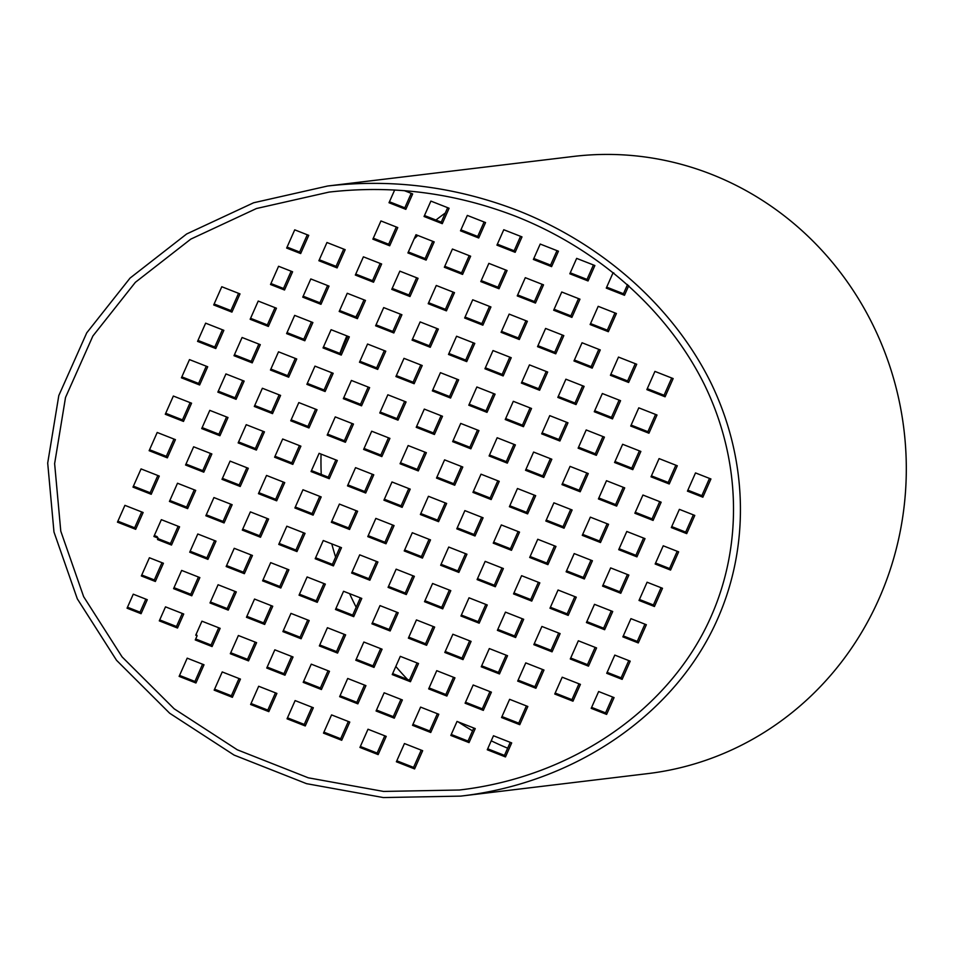 <?xml version="1.0" encoding="UTF-8"?>
<svg xmlns="http://www.w3.org/2000/svg" width="954" height="954" viewBox="0 0 954 954"><rect width="100%" height="100%" fill="white"/><g stroke="black" fill="none" stroke-linecap="round" stroke-linejoin="round"><path stroke-width="1.43" d="M711.434 615.724C743.094 543.541 740.59 459.184 704.589 384.999C668.038 310.992 599.064 249.352 515.935 216.391C455.141 192.911 392.845 184.814 329.023 192.1L256.459 208.521L190.812 239.108L135.349 282.336L92.872 336.023L65.516 397.484L54.628 463.632L60.782 531.163L83.642 596.679L122.088 656.901L174.177 708.81L237.296 749.796L308.285 777.808L383.58 791.438L459.411 790.007C572.412 776.997 670.829 708.929 711.434 615.724M717.897 618.275C750.214 544.615 747.662 458.54 710.921 382.828C673.631 307.319 603.25 244.415 518.416 210.786C456.394 186.829 392.821 178.565 327.699 186.006L253.657 202.761L186.662 233.968L130.066 278.079L86.731 332.851L58.802 395.576L47.7 463.072L53.973 531.986L77.31 598.838L116.531 660.287L169.681 713.246L234.088 755.079L306.532 783.663L383.365 797.568L460.746 796.113C576.037 782.84 676.469 713.377 717.897 618.275M327.699 186.006L573.557 156.432A310.813 295.406 83.1 0 1 734.878 184.754A310.813 295.406 83.1 0 1 902.818 516.317A310.813 295.406 83.1 0 1 647.802 773.611L460.746 796.113M507.659 748.186A304.6 289.491 83.1 0 1 491.238 740.805M472.564 730.824A304.6 289.491 83.1 0 1 458.218 721.904M407.537 679.451A304.6 289.491 83.1 0 1 395.815 666.464M356.176 607.233A304.6 289.491 83.1 0 1 349.605 593.65M335.617 557.088A304.6 289.491 83.1 0 1 331.777 543.863M321.236 474.412A304.6 289.491 83.1 0 1 321.045 454.092M339.886 353.409A304.6 289.491 83.1 0 1 346.862 335.891M355.89 316.919A304.6 289.491 83.1 0 1 359.288 310.551M414.119 238.929A304.6 289.491 83.1 0 1 417.828 235.447M435.942 220.04A304.6 289.491 83.1 0 1 445.291 213.028M239.013 678.532L231.369 695.776L214.59 689.182M275.456 692.854L267.812 710.098L251.033 703.503M311.886 707.176L304.243 724.42L287.476 717.825M348.329 721.498L340.685 738.742L323.919 732.147M384.772 735.82L377.128 753.064L360.362 746.469M421.215 750.142L413.571 767.386L396.804 760.791M255.159 642.09L247.515 659.345L230.737 652.751M291.59 656.412L283.958 673.667L267.18 667.073M328.033 670.734L320.389 687.989L303.622 681.394M364.476 685.055L356.832 702.311L340.065 695.716M400.918 699.377L393.275 716.633L376.508 710.038M437.361 713.699L429.717 730.955L412.951 724.36M198.42 577.015L190.776 594.259L174.01 587.676M234.863 591.337L227.219 608.58L210.44 601.998M271.306 605.659L263.662 622.902L246.883 616.32M307.737 619.981L300.093 637.224L283.326 630.642M344.179 634.303L336.535 651.546L319.769 644.964M380.622 648.625L372.978 665.868L356.212 659.286M417.065 662.947L409.421 680.19L392.654 673.607M453.508 677.268L445.864 694.512L429.097 687.929M489.951 691.59L482.307 708.834L465.528 702.251M526.393 705.912L518.749 723.156L501.971 716.573M214.567 540.584L206.923 557.828L190.144 551.233M251.009 554.906L243.365 572.15L226.587 565.555M287.44 569.228L279.808 586.471L263.03 579.877M323.883 583.55L316.239 600.793L299.473 594.199M360.326 597.872L352.682 615.115L335.915 608.521M396.769 612.194L389.125 629.437L372.358 622.843M433.211 626.516L425.567 643.759L408.801 637.165M469.654 640.838L462.01 658.081L445.232 651.487M506.097 655.159L498.453 672.403L481.675 665.809M542.528 669.481L534.896 686.725L518.117 680.13M157.827 475.497L150.183 492.753L133.417 486.158M194.27 489.819L186.626 507.075L169.86 500.48M230.713 504.141L223.069 521.397L206.291 514.802M267.156 518.463L259.512 535.719L242.733 529.124M303.587 532.785L295.943 550.041L279.176 543.446M340.029 547.107L332.386 564.363L315.619 557.768M376.472 561.429L368.828 578.684L352.062 572.09M412.915 575.751L405.271 593.006L388.505 586.412M449.358 590.073L441.714 607.328L424.947 600.734M485.801 604.395L478.157 621.65L461.378 615.056M522.243 618.717L514.6 635.972L497.821 629.378M558.674 633.039L551.03 650.294L534.264 643.7M595.117 647.361L587.473 664.616L570.707 658.021M173.974 439.067L166.33 456.31L149.563 449.728M210.417 453.388L202.773 470.632L185.994 464.049M246.859 467.71L239.215 484.954L222.437 478.371M283.29 482.032L275.658 499.276L258.88 492.693M319.733 496.354L312.089 513.598L295.323 507.015M356.176 510.676L348.532 527.92L331.765 521.337M392.619 524.998L384.975 542.242L368.208 535.659M429.061 539.32L421.418 556.564L404.651 549.981M465.504 553.642L457.86 570.886L441.082 564.303M501.947 567.964L494.303 585.207L477.525 578.625M538.378 582.286L530.746 599.529L513.967 592.947M574.821 596.608L567.177 613.851L550.41 607.269M611.264 610.93L603.62 628.185L586.853 621.591M190.12 402.636L182.476 419.879L165.71 413.285M226.563 416.958L218.919 434.201L202.141 427.607M263.006 431.28L255.362 448.523L238.583 441.929M299.437 445.601L291.793 462.845L275.026 456.25M335.88 459.923L328.236 477.167L311.469 470.572M372.322 474.245L364.678 491.489L347.912 484.894M408.765 488.567L401.121 505.811L384.355 499.216M445.208 502.889L437.564 520.133L420.797 513.538M481.651 517.211L474.007 534.455L457.228 527.86M518.094 531.533L510.45 548.777L493.671 542.182M554.524 545.855L546.88 563.098L530.114 556.504M590.967 560.177L583.323 577.42L566.557 570.826M627.41 574.499L619.766 591.742L603 585.148M206.267 366.193L198.623 383.448L181.844 376.854M242.71 380.515L235.066 397.77L218.287 391.176M279.14 394.837L271.508 412.092L254.73 405.498M315.583 409.159L307.939 426.414L291.173 419.82M352.026 423.481L344.382 440.736L327.616 434.142M388.469 437.803L380.825 455.058L364.058 448.463M424.912 452.124L417.268 469.38L400.501 462.785M461.354 466.446L453.71 483.702L436.932 477.107M497.797 480.768L490.153 498.024L473.375 491.429M534.228 495.09L526.596 512.346L509.818 505.751M570.671 509.412L563.027 526.668L546.26 520.073M607.114 523.734L599.47 540.99L582.703 534.395M643.556 538.056L635.913 555.311L619.146 548.717M222.413 329.762L214.769 347.006L197.991 340.423M258.856 344.084L251.212 361.327L234.434 354.745M295.287 358.406L287.643 375.649L270.876 369.067M331.73 372.728L324.086 389.971L307.319 383.389M368.172 387.05L360.529 404.293L343.762 397.711M404.615 401.372L396.971 418.615L380.205 412.033M441.058 415.694L433.414 432.937L416.648 426.355M477.501 430.015L469.857 447.259L453.078 440.676M513.944 444.337L506.3 461.593L489.521 454.998M550.375 458.659L542.731 475.915L525.964 469.32M586.817 472.981L579.173 490.237L562.407 483.642M623.26 487.303L615.616 504.559L598.85 497.964M659.703 501.625L652.059 518.881L635.292 512.286M238.56 293.331L230.916 310.575L214.137 303.98M275.002 307.653L267.358 324.897L250.58 318.302M311.433 321.975L303.789 339.219L287.023 332.624M347.876 336.297L340.232 353.54L323.466 346.946M384.319 350.619L376.675 367.862L359.908 361.268M420.762 364.941L413.118 382.184L396.351 375.59M457.204 379.263L449.561 396.506L432.782 389.912M493.647 393.585L486.003 410.828L469.225 404.234M530.078 407.907L522.446 425.15L505.668 418.556M566.521 422.228L558.877 439.472L542.111 432.877M602.964 436.55L595.32 453.794L578.553 447.199M639.407 450.872L631.763 468.116L614.996 461.533M675.849 465.194L668.205 482.438L651.439 475.855M327.58 285.532L319.936 302.788L303.169 296.193M364.023 299.854L356.379 317.11L339.612 310.515M400.465 314.176L392.821 331.432L376.055 324.837M436.908 328.498L429.264 345.753L412.498 339.159M473.351 342.82L465.707 360.075L448.929 353.481M509.794 357.142L502.15 374.397L485.371 367.803M546.225 371.464L538.581 388.719L521.814 382.125M582.667 385.786L575.023 403.041L558.257 396.447M619.11 400.108L611.466 417.363L594.7 410.769M655.553 414.441L647.909 431.685L631.143 425.09M343.726 249.101L336.082 266.345L319.316 259.762M380.169 263.423L372.525 280.667L355.759 274.084M416.612 277.745L408.968 294.989L392.201 288.406M453.055 292.067L445.411 309.323L428.632 302.728M489.497 306.389L481.853 323.644L465.075 317.05M525.928 320.711L518.296 337.966L501.518 331.372M562.371 335.033L554.727 352.288L537.961 345.694M598.814 349.355L591.17 366.61L574.403 360.016M635.257 363.677L627.613 380.932L610.846 374.338M671.699 377.999L664.056 395.254L647.289 388.66M432.758 241.314L425.114 258.558L408.348 251.963M469.201 255.636L461.557 272.88L444.779 266.285M505.644 269.958L498 287.202L481.221 280.607M542.075 284.28L534.431 301.524L517.664 294.941M578.518 298.602L570.874 315.846L554.107 309.263M614.96 312.924L607.316 330.167L590.55 323.585M202.57 664.211L194.926 681.454L179.555 675.408M218.716 627.768L211.072 645.023L195.701 638.977M182.274 613.446L176.49 626.492L159.723 619.897M145.831 599.124L140.047 612.17L127.49 607.233M161.977 562.693L154.333 579.937L141.764 575M158.102 538.139L153.904 536.482L161.357 519.668L179.579 526.823L171.505 545.044L157.482 539.535L158.102 538.139L157.088 536.601L154.333 535.516M178.124 526.262L170.48 543.506L157.911 538.569M141.681 511.94L134.657 527.777L117.891 521.194M291.137 271.21L283.493 288.466L270.936 283.529M307.283 234.779L299.639 252.023L287.082 247.086M396.315 226.992L388.672 244.236L373.3 238.202M411.222 193.352L404.818 207.805L389.447 201.759M447.664 207.674L441.261 222.127L424.482 215.532M484.095 221.996L477.704 236.449L460.925 229.854M520.538 236.33L514.146 250.771L497.368 244.176M556.981 250.652L550.577 265.093L533.811 258.498M593.424 264.973L587.02 279.415L570.253 272.82M627.541 284.542L623.463 293.737L606.696 287.142M709.49 478.407L701.846 495.663L687.87 490.177M693.343 514.85L685.699 532.093L671.735 526.608M677.197 551.281L669.553 568.536L655.589 563.039M661.05 587.712L653.407 604.967L639.442 599.47M644.904 624.154L637.26 641.398L623.296 635.913M628.758 660.585L621.114 677.829L607.149 672.343M612.611 697.016L605.587 712.865L591.623 707.379M578.971 683.803L571.947 699.652L555.18 693.057M510.247 742.343L504.463 755.389L487.697 748.795M473.804 728.021L468.02 741.067L451.254 734.473M637.26 641.398L638.286 642.936L622.867 636.878L630.94 618.657L646.359 624.727L638.286 642.936M653.407 604.967L654.432 606.505L639.013 600.448L647.086 582.226L662.505 588.284L654.432 606.505M621.114 677.829L622.139 679.367L606.72 673.309L614.793 655.1L630.212 661.158L622.139 679.367M614.066 697.589L606.613 714.403L591.194 708.345L598.647 691.531L614.066 697.589M605.587 712.865L606.613 714.403M628.758 285.64L624.488 295.275L606.267 288.108L613.1 272.701L613.911 273.023M372.871 239.168L380.944 220.946L397.77 227.565L389.697 245.774L372.871 239.168M270.507 284.495L278.58 266.273L292.592 271.783L284.519 290.004L270.507 284.495M127.061 608.199L133.262 594.187L147.286 599.696L141.073 613.708L127.061 608.199M197.132 635.746L195.737 635.197L201.938 621.185L220.159 628.34L212.086 646.562L195.272 639.943L197.132 635.746L196.142 634.255M179.125 676.386L187.199 658.165L204.013 664.771L195.94 682.992L179.125 676.386M232.382 697.314L214.161 690.147L222.234 671.938L240.456 679.093L232.382 697.314L231.369 695.776M268.825 711.636L250.604 704.481L258.677 686.26L276.898 693.415L268.825 711.636L267.812 710.098M305.268 725.958L287.047 718.803L295.12 700.582L313.341 707.737L305.268 725.958L304.243 724.42M341.711 740.28L323.489 733.125L331.563 714.904L349.784 722.059L341.711 740.28L340.685 738.742M378.154 754.602L359.932 747.447L368.005 729.226L386.227 736.381L378.154 754.602L377.128 753.064M414.596 768.924L396.375 761.769L404.448 743.548L422.67 750.703L414.596 768.924L413.571 767.386M248.529 660.884L230.308 653.717L238.381 635.507L256.602 642.662L248.529 660.884L247.515 659.345M284.972 675.205L266.75 668.038L274.824 649.829L293.045 656.984L284.972 675.205L283.958 673.667M321.415 689.527L303.193 682.36L311.266 664.151L329.488 671.306L321.415 689.527L320.389 687.989M357.857 703.849L339.636 696.682L347.709 678.473L365.931 685.628L357.857 703.849L356.832 702.311M394.3 718.171L376.079 711.004L384.152 692.795L402.373 699.95L394.3 718.171L393.275 716.633M430.743 732.493L412.522 725.326L420.595 707.117L438.804 714.272L430.743 732.493L429.717 730.955M191.79 595.797L173.58 588.642L181.654 570.42L199.863 577.587L191.79 595.797L190.776 594.259M228.233 610.119L210.011 602.964L218.084 584.742L236.306 591.909L228.233 610.119L227.219 608.58M264.675 624.441L246.454 617.286L254.527 599.064L272.749 606.231L264.675 624.441L263.662 622.902M301.118 638.763L282.897 631.608L290.97 613.386L309.191 620.553L301.118 638.763L300.093 637.224M337.561 653.085L319.34 645.93L327.413 627.708L345.634 634.875L337.561 653.085L336.535 651.546M374.004 667.406L355.782 660.251L363.856 642.03L382.077 649.197L374.004 667.406L372.978 665.868M410.447 681.728L392.225 674.573L400.298 656.352L418.52 663.519L410.447 681.728L409.421 680.19M446.877 696.05L428.668 688.895L436.741 670.674L454.951 677.841L446.877 696.05L445.864 694.512M483.32 710.372L465.099 703.217L473.172 684.996L491.393 692.163L483.32 710.372L482.307 708.834M519.763 724.694L501.542 717.539L509.615 699.318L527.836 706.485L519.763 724.694L518.749 723.156M207.936 559.366L189.715 552.211L197.788 533.99L216.009 541.145L207.936 559.366L206.923 557.828M244.379 573.688L226.158 566.533L234.231 548.311L252.452 555.466L244.379 573.688L243.365 572.15M280.822 588.01L262.6 580.855L270.674 562.633L288.895 569.788L280.822 588.01L279.808 586.471M317.265 602.332L299.043 595.177L307.116 576.955L325.338 584.11L317.265 602.332L316.239 600.793M353.707 616.654L335.486 609.499L343.559 591.277L361.781 598.432L353.707 616.654L352.682 615.115M390.15 630.976L371.929 623.821L380.002 605.599L398.223 612.754L390.15 630.976L389.125 629.437M426.593 645.298L408.372 638.143L416.445 619.921L434.666 627.076L426.593 645.298L425.567 643.759M463.024 659.619L444.802 652.464L452.876 634.243L471.097 641.398L463.024 659.619L462.01 658.081M499.467 673.941L481.245 666.786L489.319 648.565L507.54 655.72L499.467 673.941L498.453 672.403M535.909 688.263L517.688 681.108L525.761 662.887L543.983 670.042L535.909 688.263L534.896 686.725M151.209 494.291L132.988 487.124L141.061 468.915L159.282 476.07L151.209 494.291L150.183 492.753M187.64 508.613L169.43 501.446L177.504 483.237L195.713 490.392L187.64 508.613L186.626 507.075M224.083 522.935L205.861 515.768L213.934 497.559L232.156 504.714L224.083 522.935L223.069 521.397M260.525 537.257L242.304 530.09L250.377 511.881L268.599 519.036L260.525 537.257L259.512 535.719M296.968 551.579L278.747 544.412L286.82 526.203L305.041 533.358L296.968 551.579L295.943 550.041M333.411 565.901L315.19 558.734L323.263 540.524L341.484 547.679L333.411 565.901L332.386 564.363M369.854 580.223L351.632 573.056L359.706 554.846L377.927 562.001L369.854 580.223L368.828 578.684M406.297 594.545L388.075 587.378L396.148 569.168L414.37 576.323L406.297 594.545L405.271 593.006M442.728 608.867L424.518 601.7L432.591 583.49L450.801 590.645L442.728 608.867L441.714 607.328M479.17 623.189L460.949 616.022L469.022 597.812L487.244 604.967L479.17 623.189L478.157 621.65M515.613 637.51L497.392 630.344L505.465 612.134L523.686 619.289L515.613 637.51L514.6 635.972M552.056 651.832L533.835 644.665L541.908 626.456L560.129 633.611L552.056 651.832L551.03 650.294M588.499 666.154L570.277 658.987L578.351 640.778L596.572 647.933L588.499 666.154L587.473 664.616M167.355 457.848L149.134 450.693L157.207 432.472L175.429 439.639L167.355 457.848L166.33 456.31M203.786 472.17L185.565 465.015L193.638 446.794L211.86 453.961L203.786 472.17L202.773 470.632M240.229 486.492L222.008 479.337L230.081 461.116L248.302 468.283L240.229 486.492L239.215 484.954M276.672 500.814L258.451 493.659L266.524 475.438L284.745 482.605L276.672 500.814L275.658 499.276M313.115 515.136L294.893 507.981L302.967 489.76L321.188 496.927L313.115 515.136L312.089 513.598M349.558 529.458L331.336 522.303L339.409 504.082L357.631 511.249L349.558 529.458L348.532 527.92M386 543.78L367.779 536.625L375.852 518.404L394.074 525.571L386 543.78L384.975 542.242M422.443 558.102L404.222 550.947L412.295 532.726L430.516 539.892L422.443 558.102L421.418 556.564M458.874 572.424L440.653 565.269L448.726 547.047L466.947 554.214L458.874 572.424L457.86 570.886M495.317 586.746L477.095 579.591L485.169 561.369L503.39 568.536L495.317 586.746L494.303 585.207M531.76 601.08L513.538 593.913L521.611 575.691L539.833 582.858L531.76 601.08L530.746 599.529M568.202 615.402L549.981 608.235L558.054 590.013L576.276 597.18L568.202 615.402L567.177 613.851M604.645 629.723L586.424 622.557L594.497 604.335L612.718 611.502L604.645 629.723L603.62 628.185M183.49 421.418L165.28 414.263L173.354 396.041L191.563 403.196L183.49 421.418L182.476 419.879M219.933 435.739L201.711 428.584L209.785 410.363L228.006 417.518L219.933 435.739L218.919 434.201M256.376 450.061L238.154 442.906L246.227 424.685L264.449 431.84L256.376 450.061L255.362 448.523M292.818 464.383L274.597 457.228L282.67 439.007L300.892 446.162L292.818 464.383L291.793 462.845M329.261 478.705L311.04 471.55L319.113 453.329L337.334 460.484L329.261 478.705L328.236 477.167M365.704 493.027L347.483 485.872L355.556 467.651L373.777 474.806L365.704 493.027L364.678 491.489M402.147 507.349L383.925 500.194L391.999 481.973L410.22 489.128L402.147 507.349L401.121 505.811M438.578 521.671L420.368 514.516L428.441 496.295L446.651 503.45L438.578 521.671L437.564 520.133M475.02 535.993L456.799 528.838L464.872 510.617L483.094 517.783L475.02 535.993L474.007 534.455M511.463 550.315L493.242 543.16L501.315 524.938L519.536 532.105L511.463 550.315L510.45 548.777M547.906 564.637L529.685 557.482L537.758 539.26L555.979 546.427L547.906 564.637L546.88 563.098M584.349 578.959L566.127 571.804L574.201 553.582L592.422 560.749L584.349 578.959L583.323 577.42M620.792 593.281L602.57 586.126L610.643 567.904L628.865 575.071L620.792 593.281L619.766 591.742M199.636 384.987L181.415 377.82L189.488 359.61L207.71 366.765L199.636 384.987L198.623 383.448M236.079 399.309L217.858 392.142L225.931 373.932L244.152 381.087L236.079 399.309L235.066 397.77M272.522 413.631L254.301 406.464L262.374 388.254L280.595 395.409L272.522 413.631L271.508 412.092M308.965 427.952L290.743 420.786L298.817 402.576L317.038 409.731L308.965 427.952L307.939 426.414M345.408 442.274L327.186 435.107L335.259 416.898L353.481 424.053L345.408 442.274L344.382 440.736M381.85 456.596L363.629 449.429L371.702 431.22L389.924 438.375L381.85 456.596L380.825 455.058M418.293 470.918L400.072 463.751L408.145 445.542L426.366 452.697L418.293 470.918L417.268 469.38M454.724 485.24L436.503 478.073L444.576 459.864L462.797 467.019L454.724 485.24L453.71 483.702M491.167 499.562L472.945 492.395L481.019 474.186L499.24 481.341L491.167 499.562L490.153 498.024M527.61 513.884L509.388 506.717L517.462 488.508L535.683 495.663L527.61 513.884L526.596 512.346M564.052 528.206L545.831 521.039L553.904 502.83L572.126 509.985L564.052 528.206L563.027 526.668M600.495 542.528L582.274 535.361L590.347 517.151L608.569 524.306L600.495 542.528L599.47 540.99M636.938 556.85L618.717 549.683L626.79 531.473L645.011 538.628L636.938 556.85L635.913 555.311M215.783 348.544L197.561 341.389L205.635 323.167L223.856 330.334L215.783 348.544L214.769 347.006M252.226 362.866L234.004 355.711L242.077 337.489L260.299 344.656L252.226 362.866L251.212 361.327M288.668 377.188L270.447 370.033L278.52 351.811L296.742 358.978L288.668 377.188L287.643 375.649M325.111 391.51L306.89 384.355L314.963 366.133L333.184 373.3L325.111 391.51L324.086 389.971M361.554 405.832L343.333 398.677L351.406 380.455L369.627 387.622L361.554 405.832L360.529 404.293M397.997 420.154L379.775 412.999L387.849 394.777L406.07 401.944L397.997 420.154L396.971 418.615M434.428 434.487L416.218 427.32L424.291 409.099L442.501 416.266L434.428 434.487L433.414 432.937M470.871 448.809L452.649 441.642L460.722 423.421L478.944 430.588L470.871 448.809L469.857 447.259M507.313 463.131L489.092 455.964L497.165 437.743L515.387 444.91L507.313 463.131L506.3 461.593M543.756 477.453L525.535 470.286L533.608 452.065L551.829 459.232L543.756 477.453L542.731 475.915M580.199 491.775L561.978 484.608L570.051 466.387L588.272 473.554L580.199 491.775L579.173 490.237M616.642 506.097L598.42 498.93L606.494 480.709L624.715 487.876L616.642 506.097L615.616 504.559M653.085 520.419L634.863 513.252L642.936 495.031L661.158 502.198L653.085 520.419L652.059 518.881M231.929 312.113L213.708 304.958L221.781 286.737L240.003 293.892L231.929 312.113L230.916 310.575M268.372 326.435L250.151 319.28L258.224 301.059L276.445 308.214L268.372 326.435L267.358 324.897M304.815 340.757L286.594 333.602L294.667 315.38L312.888 322.535L304.815 340.757L303.789 339.219M341.258 355.079L323.036 347.924L331.11 329.702L349.331 336.857L341.258 355.079L340.232 353.54M377.701 369.401L359.479 362.246L367.552 344.024L385.774 351.191L377.701 369.401L376.675 367.862M414.143 383.723L395.922 376.568L403.995 358.346L422.217 365.513L414.143 383.723L413.118 382.184M450.574 398.045L432.353 390.89L440.426 372.668L458.647 379.835L450.574 398.045L449.561 396.506M487.017 412.366L468.796 405.212L476.869 386.99L495.09 394.157L487.017 412.366L486.003 410.828M523.46 426.688L505.238 419.533L513.312 401.312L531.533 408.479L523.46 426.688L522.446 425.15M559.903 441.01L541.681 433.855L549.754 415.634L567.976 422.801L559.903 441.01L558.877 439.472M596.345 455.332L578.124 448.177L586.197 429.956L604.419 437.123L596.345 455.332L595.32 453.794M632.788 469.654L614.567 462.499L622.64 444.278L640.861 451.445L632.788 469.654L631.763 468.116M669.231 483.976L651.01 476.821L659.083 458.6L677.304 465.767L669.231 483.976L668.205 482.438M320.961 304.326L302.74 297.159L310.813 278.95L329.035 286.105L320.961 304.326L319.936 302.788M357.404 318.648L339.183 311.481L347.256 293.272L365.477 300.427L357.404 318.648L356.379 317.11M393.847 332.97L375.626 325.803L383.699 307.593L401.92 314.748L393.847 332.97L392.821 331.432M430.278 347.292L412.068 340.125L420.142 321.915L438.351 329.07L430.278 347.292L429.264 345.753M466.721 361.614L448.499 354.447L456.572 336.237L474.794 343.392L466.721 361.614L465.707 360.075M503.163 375.936L484.942 368.769L493.015 350.559L511.237 357.714L503.163 375.936L502.15 374.397M539.606 390.258L521.385 383.091L529.458 364.881L547.679 372.036L539.606 390.258L538.581 388.719M576.049 404.579L557.828 397.413L565.901 379.203L584.122 386.358L576.049 404.579L575.023 403.041M612.492 418.901L594.27 411.734L602.344 393.525L620.565 400.68L612.492 418.901L611.466 417.363M648.935 433.223L630.713 426.056L638.786 407.847L657.008 415.002L648.935 433.223L647.909 431.685M337.108 267.895L318.886 260.728L326.96 242.507L345.181 249.674L337.108 267.895L336.082 266.345M373.551 282.217L355.329 275.05L363.402 256.829L381.624 263.996L373.551 282.217L372.525 280.667M409.993 296.539L391.772 289.372L399.845 271.151L418.067 278.318L409.993 296.539L408.968 294.989M446.424 310.861L428.203 303.694L436.276 285.473L454.498 292.639L446.424 310.861L445.411 309.323M482.867 325.183L464.646 318.016L472.719 299.794L490.94 306.961L482.867 325.183L481.853 323.644M519.31 339.505L501.088 332.338L509.162 314.116L527.383 321.283L519.31 339.505L518.296 337.966M555.753 353.827L537.531 346.66L545.605 328.438L563.826 335.605L555.753 353.827L554.727 352.288M592.195 368.149L573.974 360.982L582.047 342.76L600.269 349.927L592.195 368.149L591.17 366.61M628.638 382.471L610.417 375.304L618.49 357.082L636.712 364.249L628.638 382.471L627.613 380.932M665.081 396.792L646.86 389.626L654.933 371.404L673.154 378.571L665.081 396.792L664.056 395.254M426.128 260.096L407.918 252.941L415.992 234.72L434.201 241.887L426.128 260.096L425.114 258.558M462.571 274.418L444.349 267.263L452.423 249.042L470.644 256.209L462.571 274.418L461.557 272.88M499.014 288.74L480.792 281.585L488.865 263.364L507.087 270.531L499.014 288.74L498 287.202M535.456 303.062L517.235 295.907L525.308 277.686L543.53 284.852L535.456 303.062L534.431 301.524M571.899 317.384L553.678 310.229L561.751 292.007L579.972 299.174L571.899 317.384L570.874 315.846M608.342 331.706L590.121 324.551L598.194 306.329L616.415 313.496L608.342 331.706L607.316 330.167M177.516 628.03L159.294 620.875L165.507 606.851L183.728 614.018L177.516 628.03L176.49 626.492M141.335 575.966L149.408 557.756L163.432 563.265L155.359 581.475L141.335 575.966M135.683 529.315L117.461 522.16L124.914 505.346L143.136 512.501L135.683 529.315L134.657 527.777M286.653 248.064L294.726 229.842L308.738 235.352L300.665 253.561L286.653 248.064M404.281 190.633L412.665 193.924L405.844 209.343L389.017 202.737L394.67 189.989M430.886 201.091L449.107 208.246L442.274 223.665L424.053 216.498L430.886 201.091M467.329 215.413L485.55 222.568L478.717 237.987L460.496 230.82L467.329 215.413M503.772 229.735L521.993 236.89L515.16 252.309L496.939 245.142L503.772 229.735M540.214 244.057L558.436 251.212L551.603 266.631L533.381 259.464L540.214 244.057M576.657 258.379L594.879 265.534L588.046 280.953L569.824 273.786L576.657 258.379M710.933 478.98L702.859 497.201L687.44 491.143L695.514 472.922L710.933 478.98M694.786 515.422L686.713 533.632L671.306 527.574L679.379 509.353L694.786 515.422M678.64 551.853L670.567 570.075L655.159 564.005L663.233 545.795L678.64 551.853M572.972 701.19L554.751 694.023L562.204 677.209L580.426 684.376L572.972 701.19L571.947 699.652M505.477 756.927L487.267 749.772L493.468 735.761L511.69 742.916L505.477 756.927L504.463 755.389M469.046 742.606L450.825 735.451L457.026 721.439L475.247 728.594L469.046 742.606L468.02 741.067M194.926 681.454L195.94 682.992M141.073 613.708L140.047 612.17M211.072 645.023L212.086 646.562M154.333 579.937L155.359 581.475M170.48 543.506L171.505 545.044M669.553 568.536L670.567 570.075M685.699 532.093L686.713 533.632M701.846 495.663L702.859 497.201M283.493 288.466L284.519 290.004M299.639 252.023L300.665 253.561M388.672 244.236L389.697 245.774M404.818 207.805L405.844 209.343M441.261 222.127L442.274 223.665M477.704 236.449L478.717 237.987M514.146 250.771L515.16 252.309M550.577 265.093L551.603 266.631M587.02 279.415L588.046 280.953M623.463 293.737L624.488 295.275"/></g></svg>
